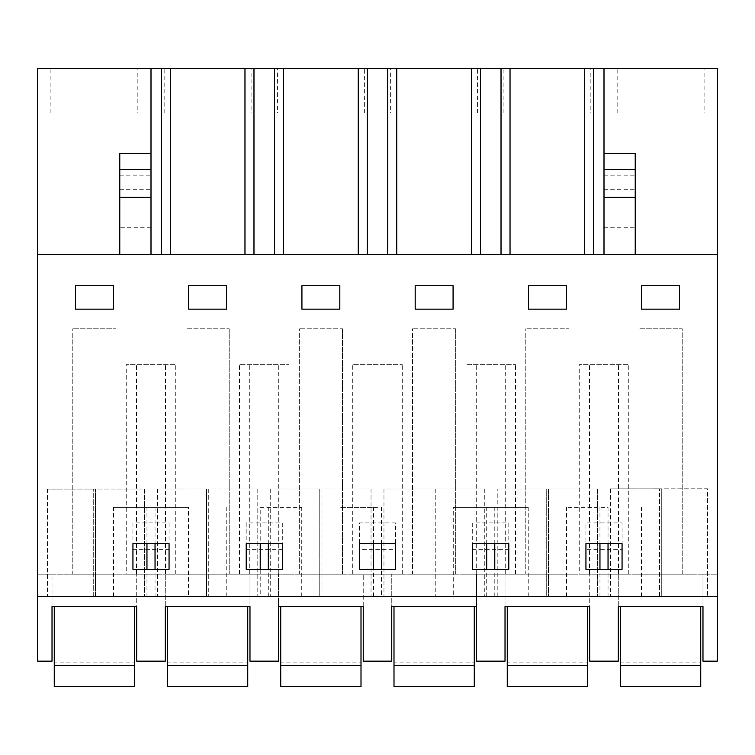 <?xml version="1.0" encoding="UTF-8"?>
<svg xmlns="http://www.w3.org/2000/svg" width="755" height="755" viewBox="0 0 755 755"><rect width="100%" height="100%" fill="white"/><g stroke="black" fill="none" stroke-linecap="round" stroke-linejoin="round"><path stroke-width="0.57" stroke-dasharray="3.77 2.83" d="M151 68.375L151 254.52L37.75 254.52L717.25 254.52L717.25 661.153L702.981 661.153L702.981 574.206L702.981 606.539L618.269 606.539L618.269 574.206L618.269 661.153L589.731 661.153L589.731 574.206L589.731 606.539L505.019 606.539L505.019 574.206L505.019 661.153L476.481 661.153L476.481 574.206L476.481 606.539L391.769 606.539L391.769 574.206L391.769 661.153L363.231 661.153L363.231 574.206L363.231 606.539L278.519 606.539L278.519 574.206L278.519 661.153L249.98 661.153L249.98 574.206L249.98 606.539L165.269 606.539L165.269 574.206L165.269 661.153L136.731 661.153L136.731 574.206L136.731 606.539L52.019 606.539L52.019 574.206L717.25 574.206L37.75 574.206L52.019 574.206L52.019 661.153L37.75 661.153L37.75 68.375L717.25 68.375L717.25 254.52L151 254.52L151 153.501L151 227.774L119.79 227.774L119.79 153.501M37.75 596.507L717.25 596.507M93.261 596.507L144.535 596.507L95.489 596.507L95.489 489.051L95.489 596.507L47.556 596.507L93.261 596.507L93.261 489.051L144.535 489.013L144.535 596.507L144.535 489.013L93.261 489.051L93.261 596.507M604 596.507L566.514 596.507L604 596.507M453.264 596.507L528.236 596.507L453.264 596.507L453.264 507.332L528.236 507.332L453.264 507.332M319.761 596.507L371.035 596.507L270.715 596.507L319.761 596.507L319.761 488.976L321.989 488.976L321.989 596.507L321.989 488.976L371.035 488.938L371.035 596.507L371.035 488.938L319.761 488.976L319.761 596.507M260.211 596.507L301.736 596.507L260.211 596.507L260.211 569.308M206.511 596.507L257.785 596.507L157.465 596.507L206.511 596.507L206.511 488.976L208.739 488.976L208.739 596.507L208.739 488.976L257.785 488.938L257.785 596.507L257.785 488.938L206.511 488.976L206.511 596.507M381.539 596.507L340.014 596.507L414.986 596.507L381.539 596.507L381.539 569.308M546.261 596.507L597.535 596.507L546.261 596.507L546.261 488.976L548.489 488.976L548.489 596.507L548.489 488.976L597.535 488.938L597.535 596.507L597.535 488.938L546.261 488.976L546.261 596.507M433.011 596.507L484.285 596.507L383.965 596.507L433.011 596.507L433.011 488.976L435.239 488.976L435.239 596.507L435.239 488.976L433.011 488.976L433.011 596.507M188.486 596.507L113.514 596.507L188.486 596.507L188.486 507.332L113.514 507.332L188.486 507.332M659.511 596.507L707.444 596.507L661.739 596.507L661.739 488.815L661.739 596.507L610.465 596.507L659.511 596.507L659.511 488.825L707.444 488.787L707.444 596.507L707.444 488.787L659.511 488.825L659.511 596.507M604 68.375L604 254.52L635.21 254.52L635.21 153.501M604 254.52L604 153.501L604 254.52L635.21 254.52M137.844 68.375L50.906 68.375L137.844 68.375L137.844 112.957L50.906 112.957L137.844 112.957M590.844 68.375L503.906 68.375L590.844 68.375L590.844 112.957L503.906 112.957L590.844 112.957M277.406 68.375L364.344 68.375L277.406 68.375L277.406 112.957L364.344 112.957L277.406 112.957M390.656 68.375L477.594 68.375L390.656 68.375L390.656 112.957L477.594 112.957L390.656 112.957M704.094 68.375L617.156 68.375L704.094 68.375L704.094 112.957L617.156 112.957L704.094 112.957M251.094 68.375L164.156 68.375L251.094 68.375L251.094 112.957L164.156 112.957L251.094 112.957M37.75 254.52L717.25 254.52M113.325 285.739L113.325 309.144L113.325 285.739L75.424 285.739L75.424 309.144L113.325 309.144L75.424 309.144L75.424 285.739L113.325 285.739L113.325 309.144L75.424 309.144L75.424 285.739L113.325 285.739M604 522.932L585.946 522.932L585.946 549.687L622.054 549.687L622.054 522.932L585.946 522.932L585.946 549.687L622.054 549.687L622.054 522.932L604 522.932M528.424 309.144L566.326 309.144L528.424 309.144L528.424 285.739L528.424 309.144L528.424 285.739L566.326 285.739L566.326 309.144L566.326 285.739L528.424 285.739L566.326 285.739L566.326 309.144L528.424 309.144M246.196 522.932L246.196 549.687L282.304 549.687L282.304 522.932L246.196 522.932L246.196 549.687L282.304 549.687L282.304 522.932L246.196 522.932M188.674 285.739L188.674 309.144L226.576 309.144L226.576 285.739L226.576 309.144L188.674 309.144L188.674 285.739L226.576 285.739L188.674 285.739L226.576 285.739L226.576 309.144L188.674 309.144L188.674 285.739M472.696 522.932L472.696 549.687L508.804 549.687L508.804 522.932L472.696 522.932L472.696 549.687L508.804 549.687L508.804 522.932L472.696 522.932M395.554 522.932L359.446 522.932L359.446 549.687L395.554 549.687L395.554 522.932L359.446 522.932L359.446 549.687L395.554 549.687L395.554 522.932M415.175 285.739L415.175 309.144L453.075 309.144L453.075 285.739L453.075 309.144L415.175 309.144L415.175 285.739L453.075 285.739L415.175 285.739L453.075 285.739L453.075 309.144L415.175 309.144L415.175 285.739M169.054 522.932L169.054 549.687L151 549.687L169.054 549.687L169.054 522.932L132.946 522.932L132.946 549.687L151 549.687L132.946 549.687L132.946 522.932L169.054 522.932M679.576 285.739L641.674 285.739L641.674 309.144L679.576 309.144L679.576 285.739L679.576 309.144L641.674 309.144L641.674 285.739L679.576 285.739L641.674 285.739L641.674 309.144L679.576 309.144L679.576 285.739M301.925 309.144L339.825 309.144L301.925 309.144L301.925 285.739L301.925 309.144L301.925 285.739L339.825 285.739L339.825 309.144L339.825 285.739L301.925 285.739L339.825 285.739L339.825 309.144L301.925 309.144M72.791 574.206L115.959 574.206L72.791 574.206L72.791 328.755L72.791 574.206M579.236 574.206L604 574.206L579.236 574.206L579.236 364.656L628.764 364.656L579.236 364.656M604 574.206L628.764 574.206L604 574.206M525.791 574.206L568.959 574.206L525.791 574.206L525.791 328.755L525.791 574.206M412.541 574.206L455.709 574.206L412.541 574.206L412.541 328.755L412.541 574.206M352.736 574.206L402.264 574.206L352.736 574.206L352.736 364.656L402.264 364.656L352.736 364.656M126.236 574.206L151 574.206L126.236 574.206L126.236 364.656L175.764 364.656L126.236 364.656M151 574.206L175.764 574.206L151 574.206M239.486 574.206L289.014 574.206L239.486 574.206L239.486 364.656L289.014 364.656L239.486 364.656M299.291 574.206L342.459 574.206L299.291 574.206L299.291 328.755L299.291 574.206M465.986 574.206L515.514 574.206L465.986 574.206L465.986 364.656L515.514 364.656L465.986 364.656M639.041 574.206L682.209 574.206L639.041 574.206L639.041 328.755L639.041 574.206M186.041 574.206L229.209 574.206L186.041 574.206L186.041 328.755L186.041 574.206M47.556 489.08L47.556 596.507L47.556 489.08L93.261 489.051L47.556 489.08M608.039 596.507L608.039 569.308M608.039 543.666L608.039 507.332L566.514 507.332L608.039 507.332M599.961 596.507L599.961 569.308M599.961 543.666L599.961 507.332M566.514 596.507L566.514 507.332M641.486 596.507L641.486 507.332M622.054 569.308L585.946 569.308L585.946 543.666L622.054 543.666L622.054 569.308M528.236 596.507L528.236 507.332M472.696 543.666L508.804 543.666L508.804 569.308L472.696 569.308L472.696 543.666M494.789 596.507L494.789 569.308M494.789 543.666L494.789 507.332M486.711 596.507L486.711 569.308M486.711 543.666L486.711 507.332M270.715 489.004L270.715 596.507L270.715 489.004L319.761 488.976L270.715 489.004M260.211 507.332L301.736 507.332L260.211 507.332L260.211 543.666M226.764 596.507L226.764 507.332M301.736 596.507L301.736 507.332M246.196 543.666L282.304 543.666L282.304 569.308L246.196 569.308L246.196 543.666M268.289 596.507L268.289 569.308M268.289 543.666L268.289 507.332M157.465 489.004L157.465 596.507L157.465 489.004L206.511 488.976L157.465 489.004M377.5 507.332L340.014 507.332L377.5 507.332M373.461 596.507L373.461 569.308M373.461 543.666L373.461 507.332M381.539 543.666L381.539 507.332M340.014 596.507L340.014 507.332M414.986 596.507L414.986 507.332M359.446 543.666L395.554 543.666L395.554 569.308L359.446 569.308L359.446 543.666M497.215 596.507L497.215 489.004L497.215 596.507M497.215 489.004L546.261 488.976L497.215 489.004M383.965 489.004L383.965 596.507L383.965 489.004L433.011 488.976L383.965 489.004M484.285 488.938L484.285 596.507L484.285 488.938L435.239 488.976L484.285 488.938M155.039 596.507L155.039 569.308M155.039 543.666L155.039 507.332M146.961 596.507L146.961 569.308M146.961 543.666L146.961 507.332M113.514 596.507L113.514 507.332M132.946 543.666L169.054 543.666L169.054 569.308L132.946 569.308L132.946 543.666M610.465 488.853L610.465 596.507L610.465 488.853L659.511 488.825L610.465 488.853M604 227.774L635.21 227.774M119.79 254.52L119.79 227.774M151 254.52L151 227.774M50.906 112.957L50.906 68.375M503.906 112.957L503.906 68.375M364.344 112.957L364.344 68.375M477.594 112.957L477.594 68.375M617.156 112.957L617.156 68.375M164.156 112.957L164.156 68.375M115.959 574.206L115.959 328.755L72.791 328.755L115.959 328.755L115.959 574.206M628.764 574.206L628.764 364.656M589.504 574.206L589.504 364.656M618.496 574.206L618.496 364.656M568.959 328.755L568.959 574.206L568.959 328.755L525.791 328.755L568.959 328.755M455.709 328.755L455.709 574.206L455.709 328.755L412.541 328.755L455.709 328.755M402.264 574.206L402.264 364.656M363.004 574.206L363.004 364.656M391.996 574.206L391.996 364.656M175.764 574.206L175.764 364.656M136.504 574.206L136.504 364.656M165.496 574.206L165.496 364.656M249.754 574.206L249.754 364.656M278.746 574.206L278.746 364.656M289.014 574.206L289.014 364.656M342.459 328.755L342.459 574.206L342.459 328.755L299.291 328.755L342.459 328.755M476.254 574.206L476.254 364.656M505.246 574.206L505.246 364.656M515.514 574.206L515.514 364.656M682.209 574.206L682.209 328.755L639.041 328.755L682.209 328.755L682.209 574.206M229.209 328.755L229.209 574.206L229.209 328.755L186.041 328.755L229.209 328.755M604 175.868L635.21 175.868M604 189.269L635.21 189.269M119.79 189.269L151 189.269M119.79 175.868L151 175.868M54.247 606.539L54.247 686.625L134.503 686.625L134.503 606.539L54.247 606.539L134.503 606.539M54.247 662.107L54.247 686.625L134.503 686.625L134.503 662.107L134.503 686.625L54.247 686.625L54.247 662.107L134.503 662.107L54.247 662.107M54.247 665.448L134.503 665.448M167.497 606.539L167.497 686.625L247.753 686.625L247.753 606.539L167.497 606.539L247.753 606.539M167.497 662.107L167.497 686.625L247.753 686.625L247.753 662.107L247.753 686.625L167.497 686.625L167.497 662.107L247.753 662.107L167.497 662.107M167.497 665.448L247.753 665.448M280.747 606.539L280.747 686.625L361.003 686.625L361.003 606.539L280.747 606.539L361.003 606.539M280.747 662.107L280.747 686.625L361.003 686.625L361.003 662.107L361.003 686.625L280.747 686.625L280.747 662.107L361.003 662.107L280.747 662.107M280.747 665.448L361.003 665.448M393.997 606.539L393.997 686.625L474.253 686.625L474.253 606.539L393.997 606.539L474.253 606.539M393.997 662.107L393.997 686.625L474.253 686.625L474.253 662.107L474.253 686.625L393.997 686.625L393.997 662.107L474.253 662.107L393.997 662.107M393.997 665.448L474.253 665.448M507.247 606.539L507.247 686.625L587.503 686.625L587.503 606.539L507.247 606.539L587.503 606.539M507.247 662.107L507.247 686.625L587.503 686.625L587.503 662.107L587.503 686.625L507.247 686.625L507.247 662.107L587.503 662.107L507.247 662.107M507.247 665.448L587.503 665.448M620.497 606.539L620.497 686.625L700.753 686.625L700.753 606.539L620.497 606.539L700.753 606.539M620.497 662.107L620.497 686.625L700.753 686.625L700.753 662.107L700.753 686.625L620.497 686.625L620.497 662.107L700.753 662.107L620.497 662.107M620.497 665.448L700.753 665.448"/><path stroke-width="1.13" d="M37.75 596.507L37.75 661.153L52.019 661.153L52.019 606.539L136.731 606.539L136.731 661.153L165.269 661.153L165.269 606.539L249.98 606.539L249.98 661.153L278.519 661.153L278.519 606.539L363.231 606.539L363.231 661.153L391.769 661.153L391.769 606.539L476.481 606.539L476.481 661.153L505.019 661.153L505.019 606.539L589.731 606.539L589.731 661.153L618.269 661.153L618.269 606.539L702.981 606.539L702.981 661.153L717.25 661.153L717.25 596.507L37.75 596.507L37.75 68.375L151 68.375L151 169.403L119.79 169.403L119.79 254.52M37.75 254.52L717.25 254.52L717.25 596.507M75.424 309.144L75.424 285.739L113.325 285.739L113.325 309.144L75.424 309.144M604 569.308L585.946 569.308L585.946 543.666L622.054 543.666L622.054 569.308L604 569.308M566.326 309.144L528.424 309.144L528.424 285.739L566.326 285.739L566.326 309.144M246.196 543.666L246.196 569.308L282.304 569.308L282.304 543.666L246.196 543.666M226.576 309.144L226.576 285.739L188.674 285.739L188.674 309.144L226.576 309.144M472.696 543.666L472.696 569.308L508.804 569.308L508.804 543.666L472.696 543.666M395.554 569.308L359.446 569.308L359.446 543.666L395.554 543.666L395.554 569.308M453.075 309.144L453.075 285.739L415.175 285.739L415.175 309.144L453.075 309.144M169.054 543.666L169.054 569.308L132.946 569.308L132.946 543.666L169.054 543.666M641.674 285.739L679.576 285.739L679.576 309.144L641.674 309.144L641.674 285.739M339.825 309.144L301.925 309.144L301.925 285.739L339.825 285.739L339.825 309.144M161.277 254.52L161.277 68.375L151 68.375M161.277 68.375L717.25 68.375L717.25 254.52M608.039 569.308L608.039 543.666M599.961 569.308L599.961 543.666M494.789 569.308L494.789 543.666M486.711 569.308L486.711 543.666M260.211 569.308L260.211 543.666M268.289 569.308L268.289 543.666M373.461 569.308L373.461 543.666M381.539 569.308L381.539 543.666M155.039 569.308L155.039 543.666M146.961 569.308L146.961 543.666M604 254.52L604 68.375M593.723 254.52L593.723 68.375M584.719 68.375L584.719 254.52M510.031 254.52L510.031 68.375M501.027 254.52L501.027 68.375M480.473 254.52L480.473 68.375M471.469 68.375L471.469 254.52M396.781 254.52L396.781 68.375M387.777 254.52L387.777 68.375M367.223 254.52L367.223 68.375M358.219 68.375L358.219 254.52M283.531 254.52L283.531 68.375M274.527 254.52L274.527 68.375M253.973 254.52L253.973 68.375M244.969 68.375L244.969 254.52M170.281 254.52L170.281 68.375M604 153.501L635.21 153.501L635.21 254.52M119.79 197.348L151 197.348L151 169.403M151 197.348L151 254.52M151 153.501L119.79 153.501L119.79 169.403M54.247 665.448L54.247 686.625L134.503 686.625L134.503 665.448L54.247 665.448L54.247 606.539M134.503 606.539L134.503 665.448M167.497 665.448L167.497 686.625L247.753 686.625L247.753 665.448L167.497 665.448L167.497 606.539M247.753 606.539L247.753 665.448M280.747 665.448L280.747 686.625L361.003 686.625L361.003 665.448L280.747 665.448L280.747 606.539M361.003 606.539L361.003 665.448M393.997 665.448L393.997 686.625L474.253 686.625L474.253 665.448L393.997 665.448L393.997 606.539M474.253 606.539L474.253 665.448M507.247 665.448L507.247 686.625L587.503 686.625L587.503 665.448L507.247 665.448L507.247 606.539M587.503 606.539L587.503 665.448M620.497 665.448L620.497 686.625L700.753 686.625L700.753 665.448L620.497 665.448L620.497 606.539M700.753 606.539L700.753 665.448M604 197.348L635.21 197.348M604 169.403L635.21 169.403"/></g></svg>
